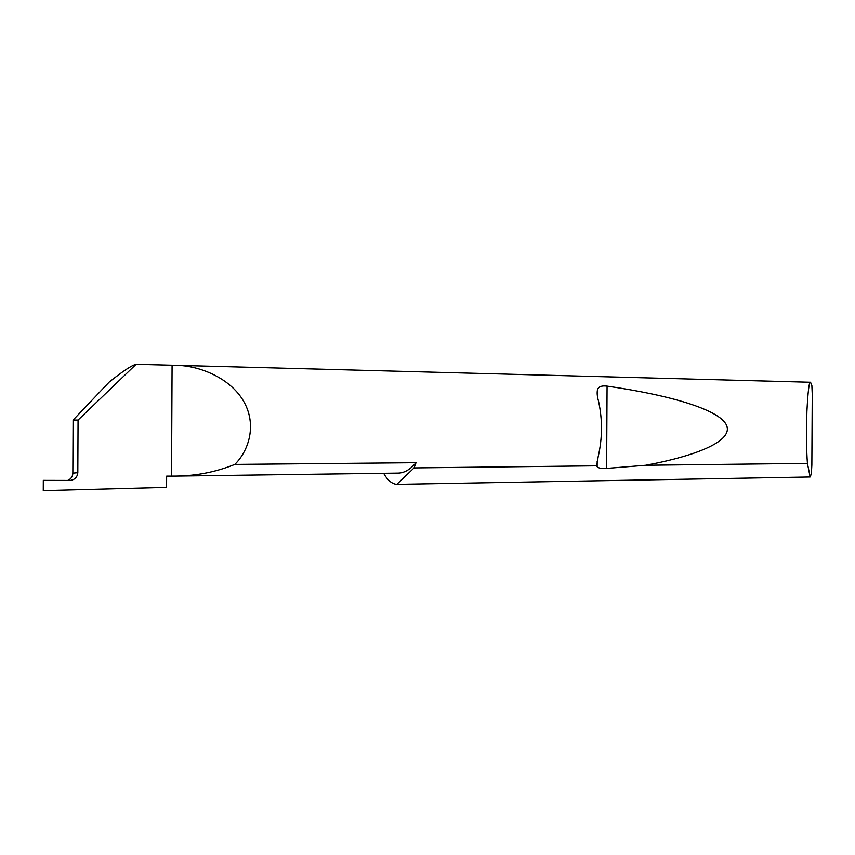 <?xml version="1.0" encoding="UTF-8"?>
<svg xmlns="http://www.w3.org/2000/svg" width="855" height="855" viewBox="0 0 855 855"><rect width="100%" height="100%" fill="white"/><g stroke="black" fill="none" stroke-linecap="round" stroke-linejoin="round"><path stroke-width="1.28" d="M43.263 490.695L43.306 480.382L43.263 490.695L166.575 487.425L166.629 476.15L176.632 476.096C197.003 475.765 216.4 471.875 234.804 464.415L416.011 462.705L414.087 467.909L596.726 465.815L598.211 456.527C602.465 438.081 602.561 419.591 598.511 401.059C597.143 396.346 596.822 392.498 597.549 389.527C598.682 386.599 601.856 385.455 607.071 386.118C669.433 395.042 719.034 409.438 726.408 424.988C733.74 440.539 698.279 455.491 645.717 465.259L606.623 468.412C601.76 468.775 598.596 468.209 597.143 466.734L596.726 465.815M67.652 480.446C70.954 479.078 72.686 476.652 72.835 473.157L77.816 472.687C77.324 477.218 74.738 479.805 70.046 480.446L43.306 480.382M810.145 476.994L807.43 463.399C806.468 451.493 806.286 434.212 806.896 411.554C807.932 391.312 809.151 381.544 810.54 382.26L811.865 385.466L812.25 394.294L811.855 464.938L811.374 473.788L810.145 476.994L396.57 484.379C391.75 483.77 387.454 480.083 383.66 473.317M77.816 472.687L78.062 420.062L136.084 364.305L175.553 365.299C198.467 365.384 229.471 377.354 243.365 400.813C257.205 424.283 249.029 450.51 234.804 464.415M807.43 463.399L645.717 465.259M136.084 364.305C131.862 365.224 122.896 371.156 109.184 382.089L73.081 420.094L72.835 473.157M78.062 420.062L73.081 420.094M172.079 365.267L171.534 476.085M396.752 484.39L414.087 467.909M176.632 476.096L398.163 473.114C404.308 473.018 410.25 469.545 416.011 462.705M606.623 468.412L607.071 386.118M810.54 382.26L175.553 365.299M597.143 466.734L597.164 461.112M597.517 396.474L597.549 389.527"/></g></svg>
